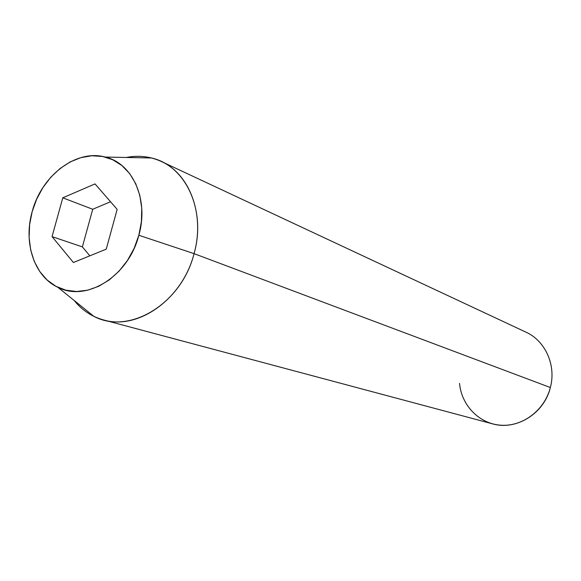 <?xml version="1.0" encoding="UTF-8"?>
<svg xmlns="http://www.w3.org/2000/svg" width="581" height="581" viewBox="0 0 581 581"><rect width="100%" height="100%" fill="white"/><g stroke="black" fill="none" stroke-linecap="round" stroke-linejoin="round"><path stroke-width="0.87" d="M103.498 319.928C91.842 316.703 82.074 310.225 74.194 300.5C79.691 307.32 86.228 312.585 93.788 316.311C129.084 335.39 181.57 303.979 194.061 253.643C182.63 299.012 138.22 330.487 103.498 319.928L492.521 423.839C516.182 430.833 544.237 413.57 550.352 387.527L194.061 253.643L138.837 235.261C128.539 276.331 86.322 302.483 57.78 287.254C34.141 276.338 23.182 242.611 32.18 211.615L29.624 224.571L29.115 237.513L30.684 249.968L34.294 261.479L39.82 271.618L47.09 279.998L55.849 286.266L65.784 290.166L76.525 291.502L87.666 290.202L98.763 286.266L109.373 279.839L119.061 271.138L127.428 260.513L134.109 248.392L138.837 235.261L141.408 221.666L141.735 208.172L139.803 195.325L135.714 183.64L129.65 173.581L121.887 165.52L112.736 159.753L102.583 156.471L91.827 155.766L80.875 157.625L70.134 161.946L60.01 168.555L50.852 177.169L42.987 187.481L36.69 199.101L32.18 211.615C41.512 175.593 76.242 148.954 105.212 157.059C132.679 163.203 149.099 199.828 138.837 235.261L194.061 253.643C206.538 210.242 185.571 165.425 151.474 157.981C143.289 155.962 134.894 155.795 126.295 157.48C138.59 155.105 150.239 156.427 161.235 161.453C189.849 174.046 205.064 214.876 194.061 253.643L550.352 387.527C556.387 365.289 545.334 340.807 525.928 332.143L161.235 161.453M95.03 183.908L117.151 209.363L106.243 249.155L73.395 262.51L52.058 236.627L62.784 197.816L95.03 183.908L117.151 209.363L106.243 249.155L73.395 262.51L52.058 236.627L82.379 246.896L89.837 255.822L82.379 246.896L52.058 236.627L62.784 197.816L92.728 209.269L82.379 246.896L92.728 209.269L62.784 197.816L95.03 183.908M550.352 387.527C544.637 410.164 522.82 426.665 501.142 425.234C479.427 423.97 461.517 405.553 459.535 383.38M110.535 201.745L92.728 209.269L110.535 201.745M151.474 157.981L105.212 157.059M93.788 316.311L57.78 287.254"/></g></svg>
